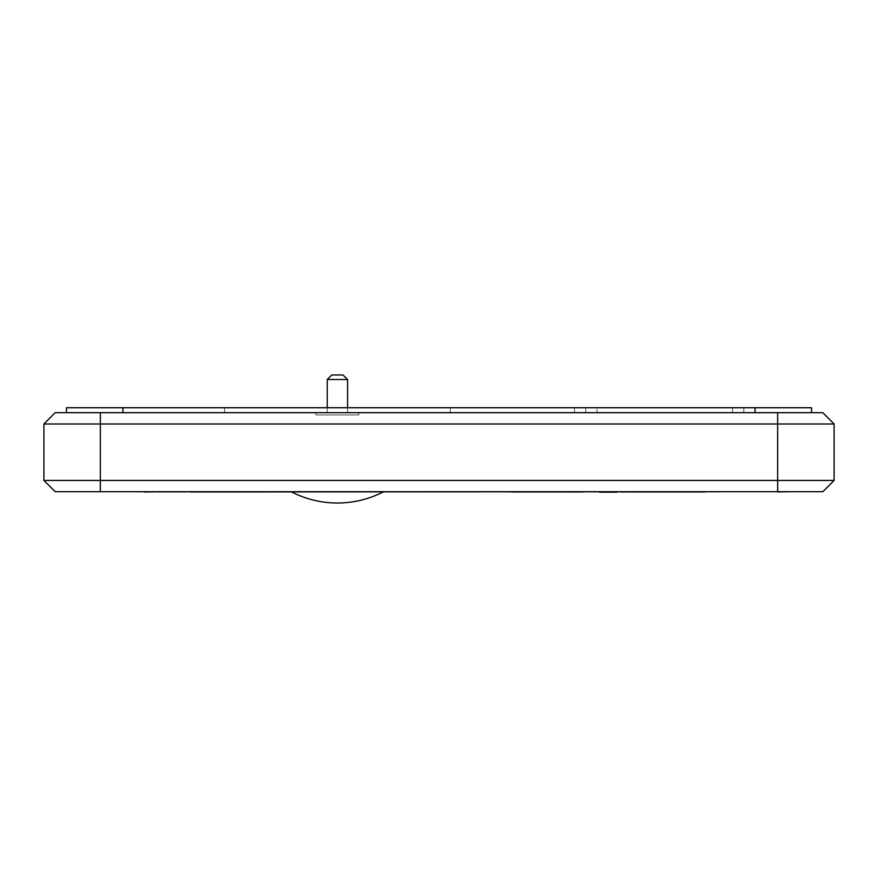 <?xml version="1.0" encoding="UTF-8"?>
<svg xmlns="http://www.w3.org/2000/svg" width="878" height="878" viewBox="0 0 878 878"><rect width="100%" height="100%" fill="white"/><g stroke="black" fill="none" stroke-linecap="round" stroke-linejoin="round"><path stroke-width="0.66" stroke-dasharray="4.39 3.29" d="M291.123 491.943L383.686 491.943L291.123 491.713A100.52 100.52 0 0 0 291.562 491.943M383.247 491.943A100.52 100.52 0 0 0 383.686 491.713L337.404 491.713L383.686 491.943M315.959 414.954L358.85 414.954L315.959 414.954L315.959 412.693L358.85 412.693L315.959 412.693M358.85 414.954L358.85 412.693M327.242 407.732L327.242 414.954L347.567 414.954L327.242 414.954M347.567 407.732L347.567 414.954M528.106 492.174L527.952 492.174C524.199 492.174 524.199 492.174 527.952 492.174C524.199 492.174 524.199 492.174 527.952 492.174L566.595 492.174C570.36 492.174 570.36 492.174 566.595 492.174C570.36 492.174 570.36 492.174 566.595 492.174L578.459 492.174C584.605 492.174 584.605 492.174 578.415 492.174C584.605 492.174 584.605 492.174 578.415 492.174L527.952 491.943C524.199 491.943 524.199 491.943 527.952 491.943C524.199 491.943 524.199 491.943 527.952 491.943L566.595 491.943C570.36 491.943 570.36 491.943 566.595 491.943C570.36 491.943 570.36 491.943 566.595 491.943L528.106 491.943M565.608 492.174L528.94 491.943L578.415 491.943C584.605 491.943 584.605 491.943 578.415 491.943C584.605 491.943 584.605 491.943 578.415 491.943L565.608 491.943M528.94 492.174L516.143 491.943C509.942 491.943 509.942 491.943 516.143 491.943C509.942 491.943 509.942 491.943 516.143 491.943L528.94 491.943L516.143 492.174C509.942 492.174 509.942 492.174 516.143 492.174C509.942 492.174 509.942 492.174 516.143 492.174L528.94 492.174M167.983 492.174L190.098 491.943L156.789 491.943M157.063 492.174L167.983 491.943M182.47 492.174L822.807 491.713L834.1 480.431L834.1 423.986L822.807 412.693L55.193 412.693L43.9 423.986L834.1 423.986M165.657 492.174L182.47 491.943M169.937 492.174L165.657 491.943M145.814 492.174L190.098 491.943M153.046 492.174L143.86 491.943L157.063 491.943M143.86 491.943L153.046 491.943M177.565 492.174L169.937 491.943M184.226 492.174L177.565 491.943M186.377 492.174L184.193 491.943M176.654 492.174L144.398 492.174L176.654 491.943M176.708 492.174L186.377 491.943M162.847 492.174L183.656 492.174L162.847 492.174M149.732 492.174L176.708 491.943M721.211 491.713L55.193 491.713L43.9 480.431L43.9 423.986M343.046 374.994L331.763 374.994M327.242 379.505L347.567 379.505M834.1 480.431L43.9 480.431M721.211 491.943L788.949 491.713M145.814 491.943L149.732 491.943M583.058 492.174L511.501 491.943M617.278 491.943L669.684 491.943L617.278 491.943M620.998 492.174L636.506 491.943M636.506 492.174L705.111 492.174M649.72 491.943L687.002 491.943M687.002 492.174L649.72 492.174M705.111 491.943L666.248 491.943L705.111 491.943M162.847 491.943L183.656 491.943L162.847 491.943M337.404 412.693L450.293 412.693L337.404 412.693M337.404 407.732L450.293 407.732L337.404 407.732M574.464 407.732L574.464 412.693L585.747 412.693L585.747 407.732L66.476 407.732L66.476 412.693L811.524 412.693L743.787 412.693L743.787 407.732L585.747 407.732L585.747 412.693L597.04 412.693L597.04 407.732M811.524 407.732L743.787 407.732L743.787 412.693L597.04 412.693M574.464 412.693L66.476 412.693M777.656 412.693L777.656 491.713M100.344 412.693L100.344 491.713M755.08 407.732L755.08 412.693M732.504 407.732L732.504 412.693M122.92 412.693L122.92 407.732M450.293 407.732L450.293 412.693M224.516 407.732L224.516 412.693"/><path stroke-width="1.32" d="M327.242 379.505L331.763 374.994L343.046 374.994L347.567 379.505L327.242 379.505L327.242 407.732M347.567 379.505L347.567 407.732M583.058 491.943L511.501 491.943M190.098 491.943L777.656 491.713L55.193 491.713L43.9 480.431L43.9 423.986L55.193 412.693L822.807 412.693L834.1 423.986L43.9 423.986M788.949 491.713L777.656 491.943M143.904 491.943L156.789 491.713M43.9 480.431L834.1 480.431L834.1 423.986M777.656 412.693L777.656 491.713L822.807 491.713L834.1 480.431M705.111 491.943L620.998 491.943M617.278 492.174L599.4 492.174L617.278 491.943M66.476 412.693L66.476 407.732L811.524 407.732L811.524 412.693L811.524 407.732M100.344 491.713L100.344 412.693M755.08 412.693L755.08 407.732M122.92 407.732L122.92 412.693M291.562 491.943A100.52 100.52 0 0 0 383.247 491.943"/></g></svg>
